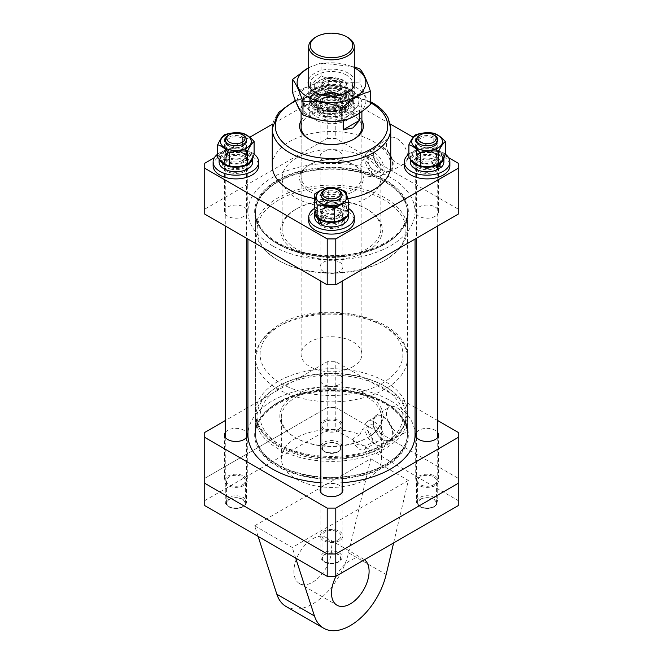 <?xml version="1.0" encoding="UTF-8"?>
<svg xmlns="http://www.w3.org/2000/svg" width="663" height="663" viewBox="0 0 663 663"><rect width="100%" height="100%" fill="white"/><g stroke="black" fill="none" stroke-linecap="round" stroke-linejoin="round"><path stroke-width="0.5" stroke-dasharray="3.31 2.49" d="M278.866 385.907L278.866 385.907A74.438 42.979 0 0 0 278.866 446.688A74.438 42.979 0 0 0 384.134 446.688A74.438 42.979 0 0 0 384.134 385.907A74.438 42.979 0 0 0 278.866 385.907L277.789 386.529A75.955 43.849 180 0 1 385.211 386.529A75.955 43.849 180 0 1 407.455 417.541A75.955 43.849 180 0 1 385.211 448.544A75.955 43.849 180 0 1 302.436 458.05A75.955 43.849 180 0 1 255.545 417.541A75.955 43.849 180 0 1 277.789 386.529L278.866 385.907M294.977 395.214A51.648 29.818 180 0 1 368.023 395.214A51.648 29.818 180 0 1 368.023 437.381L368.023 437.381A51.648 29.818 180 0 1 294.977 437.381A51.648 29.818 180 0 1 294.977 395.214M366.946 438.003L368.023 437.381L366.946 438.003A50.131 28.94 0 0 0 381.631 417.541A50.131 28.94 0 0 0 350.686 390.797A50.131 28.94 0 0 0 296.054 397.071A50.131 28.94 0 0 0 281.369 417.541A50.131 28.94 0 0 0 296.054 438.003A50.131 28.94 0 0 0 366.946 438.003M323.445 420.947A11.395 6.58 180 0 1 335.859 419.522A11.395 6.58 180 0 1 342.895 425.605A11.395 6.58 180 0 1 339.555 430.254A11.395 6.58 180 0 1 327.141 431.679A11.395 6.58 180 0 1 320.105 425.605A11.395 6.58 180 0 1 323.445 420.947M323.445 375.059A11.395 6.58 180 0 1 335.859 373.634A11.395 6.58 180 0 1 342.895 379.708A11.395 6.58 180 0 1 339.555 384.358A11.395 6.58 180 0 1 327.141 385.783A11.395 6.58 180 0 1 320.105 379.708A11.395 6.58 180 0 1 323.445 375.059M419.049 476.142A11.395 6.58 180 0 1 431.464 474.716A11.395 6.58 180 0 1 438.492 480.799A11.395 6.58 180 0 1 435.16 485.449A11.395 6.58 180 0 1 422.745 486.874A11.395 6.58 180 0 1 415.709 480.799A11.395 6.58 180 0 1 419.049 476.142M416.472 432.541A11.395 6.58 180 0 1 419.049 430.254A11.395 6.58 180 0 1 437.737 432.541M323.445 531.336A11.395 6.58 180 0 1 335.859 529.911A11.395 6.58 180 0 1 342.895 535.994A11.395 6.58 180 0 1 339.555 540.643A11.395 6.58 180 0 1 327.141 542.069A11.395 6.58 180 0 1 320.105 535.994A11.395 6.58 180 0 1 323.445 531.336M320.867 487.736A11.395 6.58 180 0 1 323.445 485.449A11.395 6.58 180 0 1 342.133 487.736M227.84 476.142A11.395 6.58 180 0 1 240.255 474.716A11.395 6.58 180 0 1 247.291 480.799A11.395 6.58 180 0 1 243.951 485.449A11.395 6.58 180 0 1 231.536 486.874A11.395 6.58 180 0 1 224.508 480.799A11.395 6.58 180 0 1 227.84 476.142M225.263 432.541A11.395 6.58 180 0 1 227.84 430.254A11.395 6.58 180 0 1 246.528 432.541M365.852 446.05A9.116 5.263 60 0 1 363.987 449.622A9.116 5.263 60 0 1 359.429 449.166A9.116 5.263 60 0 1 353.006 438.641L356.014 444.318L365.852 446.05L372.78 442.047C372.83 437.05 370.882 433.014 366.946 429.939L362.097 429.657L369.913 425.149A9.116 5.263 -120 0 0 368.512 432.45A9.116 5.263 -120 0 0 374.471 440.481A9.116 5.263 -120 0 0 379.021 440.936A9.116 5.263 -120 0 0 380.421 433.635A9.116 5.263 -120 0 0 374.471 425.596A9.116 5.263 -120 0 0 369.913 425.149M397.021 407.778A14.992 8.652 60 0 1 406.858 421.129A14.992 8.652 60 0 1 404.364 433.088A14.992 8.652 60 0 1 397.021 432.259A14.992 8.652 60 0 1 387.275 419.19A14.992 8.652 60 0 1 389.372 407.132A14.992 8.652 60 0 1 397.021 407.778M383.057 416.323A14.404 8.312 60 0 1 392.513 429.152A14.404 8.312 60 0 1 390.109 440.638A14.404 8.312 60 0 1 383.057 439.842A14.404 8.312 60 0 1 373.692 427.287A14.404 8.312 60 0 1 375.706 415.701A14.404 8.312 60 0 1 383.057 416.323M383.057 417.01A13.567 7.832 60 0 1 391.924 428.961A13.567 7.832 60 0 1 389.844 439.826A13.567 7.832 60 0 1 383.057 439.155A13.567 7.832 60 0 1 374.197 427.204A13.567 7.832 60 0 1 376.277 416.339A13.567 7.832 60 0 1 383.057 417.01M374.471 421.966A13.567 7.832 60 0 1 383.33 433.917A13.567 7.832 60 0 1 381.25 444.79A13.567 7.832 60 0 1 374.471 444.119A13.567 7.832 60 0 1 365.603 432.168A13.567 7.832 60 0 1 367.683 421.295A13.567 7.832 60 0 1 374.471 421.966M372.78 442.047A50.131 28.94 0 0 1 381.631 458.473A50.131 28.94 0 0 1 366.946 478.935A50.131 28.94 0 0 1 312.314 485.208A50.131 28.94 0 0 1 281.369 458.473A50.131 28.94 0 0 1 296.054 438.003A50.131 28.94 0 0 1 359.943 434.638L362.097 429.657M277.789 403.891A75.955 43.849 0 0 0 255.545 434.903A75.955 43.849 0 0 0 302.436 475.421A75.955 43.849 0 0 0 385.211 465.915A75.955 43.849 0 0 0 407.455 434.903A75.955 43.849 0 0 0 360.564 394.386A75.955 43.849 0 0 0 277.789 403.891M437.737 420.574L416.472 408.3M415.055 407.48L335.793 361.725L327.207 361.725L247.945 407.48M246.528 408.3L225.263 420.574M327.207 361.725L327.207 407.612L204.743 478.313L204.743 432.425M458.257 432.425L458.257 478.313L335.793 407.612L335.793 361.725M204.743 500.64L327.207 429.939L327.207 407.612L335.793 407.612L327.207 407.612L204.743 478.313L204.743 505.604M335.793 429.939L458.257 500.64L458.257 478.313L458.257 483.277L458.257 478.313L335.793 407.612L335.793 429.939L327.207 429.939M359.943 434.638L353.006 438.641M384.813 402.963A76.833 44.363 0 0 0 261.363 416.795A76.833 44.363 0 0 0 278.187 466.843A76.833 44.363 0 0 0 375.656 471.202A76.833 44.363 0 0 0 401.637 416.795A76.833 44.363 0 0 0 384.813 402.963M278.187 243.578A76.833 44.363 180 0 1 261.363 229.746A76.833 44.363 180 0 1 287.344 175.339A76.833 44.363 180 0 1 384.813 179.698A76.833 44.363 180 0 1 401.637 229.746A76.833 44.363 180 0 1 278.187 243.578M273.521 246.371A83.555 48.242 0 0 0 364.186 256.034A83.555 48.242 0 0 0 415.055 211.638A83.555 48.242 0 0 0 389.479 176.905A83.555 48.242 0 0 0 298.814 167.242A83.555 48.242 0 0 0 247.945 211.638A83.555 48.242 0 0 0 273.521 246.371M320.867 482.747A83.555 48.242 0 0 0 342.133 482.747M415.055 434.903A83.555 48.242 0 0 0 389.479 400.17A83.555 48.242 0 0 0 298.814 390.507A83.555 48.242 0 0 0 247.945 434.903M278.866 260.634L278.866 260.634A74.438 42.979 180 0 1 278.866 199.853A74.438 42.979 180 0 1 384.134 199.853A74.438 42.979 180 0 1 384.134 260.634A74.438 42.979 180 0 1 278.866 260.634L277.789 260.012A75.955 43.849 0 0 0 385.211 260.012A75.955 43.849 0 0 0 407.455 229A75.955 43.849 0 0 0 385.211 197.997A75.955 43.849 0 0 0 302.436 188.491A75.955 43.849 0 0 0 255.545 229A75.955 43.849 0 0 0 277.789 260.012L278.866 260.634M295.516 251.02A50.894 29.379 0 0 0 367.484 251.02A50.894 29.379 0 0 0 367.484 209.467L367.484 209.467A50.894 29.379 0 0 0 295.516 209.467A50.894 29.379 0 0 0 295.516 251.02M366.407 208.845L367.484 209.467L366.415 208.845A49.369 28.501 180 0 1 380.869 229A49.369 28.501 180 0 1 350.396 255.338A49.369 28.501 180 0 1 296.593 249.155A49.369 28.501 180 0 1 282.131 229A49.369 28.501 180 0 1 296.585 208.845A49.369 28.501 180 0 1 366.407 208.845A49.369 28.501 180 0 1 366.415 208.845M308.941 191.168A31.899 18.415 0 0 0 354.059 191.168A31.899 18.415 0 0 0 354.059 165.12L354.059 165.12A31.899 18.415 0 0 0 308.941 165.12A31.899 18.415 0 0 0 308.941 191.168M352.981 164.507L354.059 165.12L352.981 164.507A30.382 17.545 180 0 1 361.882 176.905A30.382 17.545 180 0 1 343.127 193.115A30.382 17.545 180 0 1 310.019 189.311A30.382 17.545 180 0 1 301.118 176.905A30.382 17.545 180 0 1 310.019 164.507A30.382 17.545 180 0 1 352.981 164.507M301.118 120.434A31.899 18.415 180 0 1 354.059 113.025A31.899 18.415 180 0 1 361.882 120.434M309.488 139.387A30.382 17.545 0 0 0 310.019 139.694L308.941 139.073L310.019 139.694A30.382 17.545 0 0 0 352.981 139.694A30.382 17.545 0 0 0 353.512 139.387M361.882 176.905L361.882 127.296A30.382 17.545 0 0 0 352.981 114.89A30.382 17.545 0 0 0 319.873 111.086A30.382 17.545 0 0 0 301.118 127.296L301.118 176.905M323.445 225.594A11.395 6.58 0 0 0 335.859 227.019A11.395 6.58 0 0 0 342.895 220.936A11.395 6.58 0 0 0 339.555 216.287A11.395 6.58 0 0 0 327.141 214.862A11.395 6.58 0 0 0 320.105 220.936A11.395 6.58 0 0 0 323.445 225.594M339.555 262.183A11.395 6.58 180 0 1 342.895 266.833A11.395 6.58 180 0 1 335.859 272.907A11.395 6.58 180 0 1 323.445 271.482A11.395 6.58 180 0 1 320.105 266.833A11.395 6.58 180 0 1 327.141 260.758A11.395 6.58 180 0 1 339.555 262.183M419.049 170.399A11.395 6.58 0 0 0 431.464 171.825A11.395 6.58 0 0 0 438.492 165.742A11.395 6.58 0 0 0 435.16 161.092A11.395 6.58 0 0 0 422.745 159.667A11.395 6.58 0 0 0 415.709 165.742A11.395 6.58 0 0 0 419.049 170.399M435.16 206.989A11.395 6.58 180 0 1 438.492 211.638A11.395 6.58 180 0 1 431.464 217.713A11.395 6.58 180 0 1 419.049 216.287A11.395 6.58 180 0 1 415.709 211.638A11.395 6.58 180 0 1 422.745 205.563A11.395 6.58 180 0 1 435.16 206.989M323.445 115.196A11.395 6.58 0 0 0 335.859 116.622A11.395 6.58 0 0 0 342.895 110.547A11.395 6.58 0 0 0 339.555 105.898A11.395 6.58 0 0 0 327.141 104.472A11.395 6.58 0 0 0 320.105 110.547A11.395 6.58 0 0 0 323.445 115.196M339.555 151.794A11.395 6.58 180 0 1 342.895 156.443A11.395 6.58 180 0 1 335.859 162.518A11.395 6.58 180 0 1 323.445 161.092A11.395 6.58 180 0 1 320.105 156.443A11.395 6.58 180 0 1 327.141 150.368A11.395 6.58 180 0 1 339.555 151.794M227.84 170.399A11.395 6.58 0 0 0 240.255 171.825A11.395 6.58 0 0 0 247.291 165.742A11.395 6.58 0 0 0 243.951 161.092A11.395 6.58 0 0 0 231.536 159.667A11.395 6.58 0 0 0 224.508 165.742A11.395 6.58 0 0 0 227.84 170.399M243.951 206.989A11.395 6.58 180 0 1 247.291 211.638A11.395 6.58 180 0 1 240.255 217.713A11.395 6.58 180 0 1 227.84 216.287A11.395 6.58 180 0 1 224.508 211.638A11.395 6.58 180 0 1 231.536 205.563A11.395 6.58 180 0 1 243.951 206.989M374.471 171.327A9.116 5.263 -120 0 0 379.021 171.775A9.116 5.263 -120 0 0 380.421 164.474A9.116 5.263 -120 0 0 374.471 156.443A9.116 5.263 -120 0 0 369.913 155.987A9.116 5.263 -120 0 0 368.512 163.297A9.116 5.263 -120 0 0 374.471 171.327M366.407 161.092L371.852 169.413L370.667 176.598L366.407 175.977L359.943 168.245L361.559 160.811L366.407 161.092M397.021 138.617A14.992 8.652 60 0 1 406.858 151.976A14.992 8.652 60 0 1 404.364 163.935A14.992 8.652 60 0 1 397.021 163.098A14.992 8.652 60 0 1 387.275 150.037A14.992 8.652 60 0 1 389.372 137.97A14.992 8.652 60 0 1 397.021 138.617M383.057 147.161A14.404 8.312 60 0 1 392.513 159.99A14.404 8.312 60 0 1 390.109 171.477A14.404 8.312 60 0 1 383.057 170.681A14.404 8.312 60 0 1 373.692 158.126A14.404 8.312 60 0 1 375.706 146.54A14.404 8.312 60 0 1 383.057 147.161M383.057 147.849A13.567 7.832 60 0 1 391.924 159.8A13.567 7.832 60 0 1 389.844 170.664A13.567 7.832 60 0 1 383.057 169.993A13.567 7.832 60 0 1 374.197 158.043A13.567 7.832 60 0 1 376.277 147.178A13.567 7.832 60 0 1 383.057 147.849M374.471 152.813A13.567 7.832 60 0 1 383.33 164.764A13.567 7.832 60 0 1 381.25 175.629A13.567 7.832 60 0 1 374.471 174.957A13.567 7.832 60 0 1 365.603 163.007A13.567 7.832 60 0 1 367.683 152.142A13.567 7.832 60 0 1 374.471 152.813M366.407 157.993A49.369 28.501 180 0 1 380.869 178.148A49.369 28.501 180 0 1 350.396 204.486A49.369 28.501 180 0 1 296.593 198.303A49.369 28.501 180 0 1 282.131 178.148A49.369 28.501 180 0 1 312.604 151.81A49.369 28.501 180 0 1 366.407 157.993M277.789 242.65A75.955 43.849 180 0 1 255.545 211.638A75.955 43.849 180 0 1 302.436 171.12A75.955 43.849 180 0 1 385.211 180.626A75.955 43.849 180 0 1 407.455 211.638A75.955 43.849 180 0 1 360.564 252.155A75.955 43.849 180 0 1 277.789 242.65M390.747 165.742A59.247 34.203 0 0 0 373.393 141.559A59.247 34.203 0 0 0 308.825 134.141A59.247 34.203 0 0 0 272.253 165.742M390.275 124.014L335.793 92.563L327.207 92.563L327.207 138.459L204.743 209.16L204.743 163.264M327.207 138.459L335.793 138.459L335.793 92.563M458.257 163.264L458.257 209.16L335.793 138.459M458.257 209.16L458.257 214.116M204.743 214.116L204.743 209.16M448.627 157.703L413.215 137.266M327.207 92.563L272.725 124.014M249.752 137.282L214.373 157.703M314.337 198.486A59.247 34.203 0 0 0 347.942 198.602M336.133 576.114A26.586 15.348 -60 0 1 350.296 560.492A26.586 15.348 -60 0 1 363.589 559.174A26.586 15.348 -60 0 1 364.468 559.746M312.704 538.787A26.586 15.348 -60 0 1 325.997 537.469A26.586 15.348 -60 0 1 330.066 558.768A26.586 15.348 -60 0 1 312.704 582.197A26.586 15.348 -60 0 1 299.411 583.515A26.586 15.348 -60 0 1 295.333 562.207A26.586 15.348 -60 0 1 312.704 538.787M242.608 484.67A9.497 5.478 0 0 0 245.393 480.799A9.497 5.478 0 0 0 239.534 475.736A9.497 5.478 0 0 0 229.183 476.921A9.497 5.478 0 0 0 226.406 480.799A9.497 5.478 0 0 0 232.265 485.863A9.497 5.478 0 0 0 242.608 484.67M229.183 499.247A9.497 5.478 180 0 1 239.534 498.062A9.497 5.478 180 0 1 245.393 503.126A9.497 5.478 180 0 1 242.608 506.996A9.497 5.478 180 0 1 232.265 508.19A9.497 5.478 180 0 1 226.406 503.126A9.497 5.478 180 0 1 229.183 499.247M338.213 539.864A9.497 5.478 0 0 0 340.997 535.994A9.497 5.478 0 0 0 335.13 530.93A9.497 5.478 0 0 0 324.787 532.116A9.497 5.478 0 0 0 322.003 535.994A9.497 5.478 0 0 0 327.87 541.058A9.497 5.478 0 0 0 338.213 539.864M324.787 554.442A9.497 5.478 180 0 1 335.13 553.257A9.497 5.478 180 0 1 340.997 558.321A9.497 5.478 180 0 1 338.213 562.191A9.497 5.478 180 0 1 327.87 563.384A9.497 5.478 180 0 1 322.003 558.321A9.497 5.478 180 0 1 324.787 554.442M433.817 484.67A9.497 5.478 0 0 0 436.594 480.799A9.497 5.478 0 0 0 430.735 475.736A9.497 5.478 0 0 0 420.392 476.921A9.497 5.478 0 0 0 417.607 480.799A9.497 5.478 0 0 0 423.466 485.863A9.497 5.478 0 0 0 433.817 484.67M420.392 499.247A9.497 5.478 180 0 1 430.735 498.062A9.497 5.478 180 0 1 436.594 503.126A9.497 5.478 180 0 1 433.817 506.996A9.497 5.478 180 0 1 423.466 508.19A9.497 5.478 180 0 1 417.607 503.126A9.497 5.478 180 0 1 420.392 499.247M338.213 429.475A9.497 5.478 0 0 0 340.997 425.605A9.497 5.478 0 0 0 335.13 420.533A9.497 5.478 0 0 0 324.787 421.726A9.497 5.478 0 0 0 322.003 425.605A9.497 5.478 0 0 0 327.87 430.668A9.497 5.478 0 0 0 338.213 429.475M324.787 444.053A9.497 5.478 180 0 1 335.13 442.859A9.497 5.478 180 0 1 340.997 447.931A9.497 5.478 180 0 1 338.213 451.801A9.497 5.478 180 0 1 327.87 452.995A9.497 5.478 180 0 1 322.003 447.931A9.497 5.478 180 0 1 324.787 444.053M458.257 500.64L458.257 505.604M258.098 536.4L254.65 525.784L370.75 458.755L408.35 480.46L393.615 542.922M254.65 525.784L292.25 547.489L408.35 480.46M370.75 458.755L348.556 552.843A53.173 30.697 -60 0 1 286.118 606.537M295.69 558.113L292.25 547.489M347.611 106.826A22.791 13.152 180 0 1 322.782 109.677A22.791 13.152 180 0 1 308.709 97.527A22.791 13.152 180 0 1 315.389 88.22A22.791 13.152 180 0 1 340.218 85.37A22.791 13.152 180 0 1 354.291 97.527A22.791 13.152 180 0 1 347.611 106.826M346.542 106.204A21.266 12.282 180 0 1 323.362 108.865A21.266 12.282 180 0 1 310.234 97.527A21.266 12.282 180 0 1 316.458 88.842A21.266 12.282 180 0 1 339.638 86.182A21.266 12.282 180 0 1 352.766 97.527A21.266 12.282 180 0 1 346.542 106.204M346.542 109.925A21.266 12.282 180 0 1 323.362 112.586A21.266 12.282 180 0 1 310.234 101.248A21.266 12.282 180 0 1 316.458 92.563A21.266 12.282 180 0 1 339.638 89.903A21.266 12.282 180 0 1 352.766 101.248A21.266 12.282 180 0 1 346.542 109.925M322.069 120.401A30.382 17.545 180 0 1 301.118 103.726A30.382 17.545 180 0 1 303.463 96.964L312.165 90.085A27.34 15.788 0 0 0 312.165 112.412A27.34 15.788 0 0 0 350.835 112.412A27.34 15.788 0 0 0 350.835 90.085A27.34 15.788 0 0 0 312.165 90.085L319.79 87.541A30.382 17.545 180 0 1 352.981 91.32A30.382 17.545 180 0 1 361.882 103.726A30.382 17.545 180 0 1 359.537 110.489L359.537 113.166M359.537 110.489L351.373 113.34L343.21 119.912A30.382 17.545 180 0 1 331.044 121.263M303.463 96.964L303.463 106.892L319.79 97.461L319.79 87.541M352.981 366.68A30.382 17.545 180 0 1 319.873 370.484A30.382 17.545 180 0 1 301.118 354.282A30.382 17.545 180 0 1 310.019 341.876A30.382 17.545 180 0 1 343.127 338.072A30.382 17.545 180 0 1 361.882 354.282A30.382 17.545 180 0 1 352.981 366.68M343.21 120.608L343.21 119.912M319.79 97.461L303.463 106.892M315.389 37.368A22.791 13.152 180 0 1 347.611 37.368M435.558 505.082A9.116 5.263 180 0 1 433.544 506.847A9.116 5.263 180 0 1 420.657 506.847A9.116 5.263 180 0 1 418.643 501.162A9.116 5.263 180 0 1 430.502 498.236A9.116 5.263 180 0 1 435.558 505.082M417.234 499.595A10.633 6.141 0 0 0 416.472 501.883A10.633 6.141 0 0 0 419.58 506.225A10.633 6.141 0 0 0 434.621 506.225A10.633 6.141 0 0 0 436.967 504.17A10.633 6.141 0 0 0 437.737 501.883A10.633 6.141 0 0 0 429.118 495.858A10.633 6.141 0 0 0 417.234 499.595M419.58 135.351A10.633 6.141 180 0 1 434.621 135.351M416.613 142.611A10.616 6.133 180 0 1 425.497 135.625A10.616 6.133 180 0 1 437.597 140.755A10.616 6.133 180 0 1 428.704 147.741A10.616 6.133 180 0 1 416.613 142.611M436.395 141.434A9.398 5.428 0 0 0 426.392 136.843A9.398 5.428 0 0 0 417.698 142.255A9.398 5.428 0 0 0 417.806 143.075A9.398 5.428 0 0 0 427.817 147.667A9.398 5.428 0 0 0 436.503 142.255A9.398 5.428 0 0 0 436.395 141.434M437.091 156.675A10.102 5.834 0 0 0 436.32 155.175A10.102 5.834 0 0 0 427.105 151.728A10.102 5.834 0 0 0 417.881 155.175A10.102 5.834 0 0 0 417.118 158.44A10.102 5.834 0 0 0 428.63 163.322A10.102 5.834 0 0 0 437.091 156.675M417.806 157.388A9.398 5.428 180 0 1 417.698 156.567A9.398 5.428 180 0 1 418.519 154.346A9.398 5.428 180 0 1 427.105 151.139A9.398 5.428 180 0 1 435.682 154.346A9.398 5.428 180 0 1 436.395 155.747A9.398 5.428 180 0 1 436.503 156.567A9.398 5.428 180 0 1 427.817 161.979A9.398 5.428 180 0 1 417.806 157.388M442.304 156.211A15.382 8.884 180 0 1 429.425 166.338A15.382 8.884 180 0 1 411.897 158.905A15.382 8.884 180 0 1 424.776 148.777A15.382 8.884 180 0 1 442.304 156.211M408.897 157.736C411.118 155.971 413.347 152.664 415.585 147.824C421.635 148.819 427.701 148.28 433.793 146.216L433.793 133.205M415.585 147.824L415.585 134.813M433.793 146.216C437.621 150.509 441.459 153.269 445.312 154.52M438.583 164.441L434.953 162.261A11.321 6.531 0 0 0 438.417 157.554A11.321 6.531 0 0 0 435.251 153.029A11.321 6.531 0 0 0 422.87 151.496A11.321 6.531 0 0 0 415.784 157.554A11.321 6.531 0 0 0 418.95 162.087A11.321 6.531 0 0 0 432.367 163.338L434.953 166.728A11.321 6.531 0 0 1 418.95 166.554A11.321 6.531 0 0 1 415.784 162.021L415.784 157.554M434.953 162.261L436.917 165.278A11.321 6.531 0 0 0 438.417 162.021A11.321 6.531 0 0 0 435.251 157.487A11.321 6.531 0 0 0 422.87 155.962A11.321 6.531 0 0 0 415.784 162.021M443.887 162.021A16.782 9.688 0 0 0 439.196 155.299A16.782 9.688 0 0 0 420.823 153.037A16.782 9.688 0 0 0 410.314 162.021M443.887 157.388A16.782 9.688 0 0 0 439.196 150.833A16.782 9.688 0 0 0 420.823 148.57A16.782 9.688 0 0 0 410.314 157.554A16.782 9.688 0 0 0 410.704 159.634M438.749 169.007L434.953 166.728M435.641 165.302L432.367 163.338M308.709 79.51A23.42 13.525 180 0 1 325.119 69.632A23.42 13.525 180 0 1 348.058 73.079A23.42 13.525 180 0 1 354.291 79.51M346.451 75.085A21.141 12.207 0 0 0 323.411 72.433A21.141 12.207 0 0 0 310.359 83.712A21.141 12.207 0 0 0 316.549 92.348A21.141 12.207 0 0 0 339.589 94.991A21.141 12.207 0 0 0 352.641 83.712A21.141 12.207 0 0 0 346.451 75.085M347.379 92.074A22.459 12.97 0 0 0 310.997 95.953A22.459 12.97 0 0 0 315.621 110.414A22.459 12.97 0 0 0 344.238 111.923A22.459 12.97 0 0 0 352.003 95.953A22.459 12.97 0 0 0 347.379 92.074M316.549 108.019A21.141 12.207 180 0 1 310.359 99.384A21.141 12.207 180 0 1 312.198 94.403A21.141 12.207 180 0 1 346.451 90.756A21.141 12.207 180 0 1 350.802 94.403A21.141 12.207 180 0 1 352.641 99.384A21.141 12.207 180 0 1 339.589 110.663A21.141 12.207 180 0 1 316.549 108.019M355.807 87.218A34.368 19.84 180 0 1 355.807 115.279A34.368 19.84 180 0 1 307.193 115.279A34.368 19.84 180 0 1 307.193 87.218A34.368 19.84 180 0 1 355.807 87.218M292.532 92.397C302.013 90.276 311.519 84.781 321.058 75.93C334.019 81.284 347.006 83.289 360.026 81.955C363.498 92.787 366.979 100.287 370.468 104.456M321.058 75.93L321.058 62.96L308.709 67.585M354.291 66.864L321.058 62.96M360.026 81.955L360.026 68.985M308.709 67.783A34.368 19.84 180 0 1 354.291 67.783M432.616 158.764A13.293 7.674 180 0 1 440.398 165.742A13.293 7.674 180 0 1 421.593 172.728A13.293 7.674 180 0 1 413.811 165.742A13.293 7.674 180 0 1 432.616 158.764M437.257 166.977A13.293 7.674 180 0 1 421.593 169.007A13.293 7.674 180 0 1 413.811 162.021A13.293 7.674 180 0 1 432.616 155.043A13.293 7.674 180 0 1 440.398 162.021A13.293 7.674 180 0 1 438.334 166.131M408.897 154.114A22.791 13.152 180 0 1 436.552 150.053A22.791 13.152 180 0 1 445.312 154.114M404.314 165.742A22.791 13.152 180 0 1 436.552 153.775A22.791 13.152 180 0 1 449.887 165.742M328.102 563.202A9.116 5.263 180 0 1 325.052 562.042A9.116 5.263 180 0 1 323.892 555.42A9.116 5.263 180 0 1 334.898 553.431A9.116 5.263 180 0 1 337.948 562.042A9.116 5.263 180 0 1 328.102 563.202M335.461 551.384A10.633 6.141 0 0 0 320.867 557.077A10.633 6.141 0 0 0 323.983 561.42A10.633 6.141 0 0 0 327.539 562.771A10.633 6.141 0 0 0 339.017 561.42A10.633 6.141 0 0 0 342.133 557.077A10.633 6.141 0 0 0 335.461 551.384M323.983 190.554A10.633 6.141 180 0 1 335.461 189.195A10.633 6.141 180 0 1 339.017 190.554M227.442 501.162A9.116 5.263 180 0 1 239.293 498.236A9.116 5.263 180 0 1 244.357 505.082A9.116 5.263 180 0 1 242.343 506.847A9.116 5.263 180 0 1 229.456 506.847A9.116 5.263 180 0 1 227.442 501.162M245.766 504.17A10.633 6.141 0 0 0 246.528 501.883A10.633 6.141 0 0 0 237.918 495.858A10.633 6.141 0 0 0 226.033 499.595A10.633 6.141 0 0 0 225.263 501.883A10.633 6.141 0 0 0 228.379 506.225A10.633 6.141 0 0 0 243.42 506.225A10.633 6.141 0 0 0 245.766 504.17M228.379 135.351A10.633 6.141 180 0 1 243.42 135.351M334.898 443.041A9.116 5.263 180 0 1 337.948 451.652A9.116 5.263 180 0 1 328.102 452.812A9.116 5.263 180 0 1 325.052 451.652A9.116 5.263 180 0 1 323.892 445.03A9.116 5.263 180 0 1 334.898 443.041M327.539 452.381A10.633 6.141 0 0 0 339.017 451.031A10.633 6.141 0 0 0 342.133 446.688A10.633 6.141 0 0 0 335.461 440.986A10.633 6.141 0 0 0 320.867 446.688A10.633 6.141 0 0 0 323.983 451.031A10.633 6.141 0 0 0 327.539 452.381M328.102 88.146A9.116 5.263 0 0 0 339.108 86.157A9.116 5.263 0 0 0 337.948 79.543A9.116 5.263 0 0 0 334.898 78.375A9.116 5.263 0 0 0 325.052 79.543A9.116 5.263 0 0 0 328.102 88.146M335.461 78.806A10.633 6.141 180 0 1 339.017 80.157A10.633 6.141 180 0 1 342.133 84.499A10.633 6.141 180 0 1 327.539 90.201A10.633 6.141 180 0 1 320.867 84.499A10.633 6.141 180 0 1 323.983 80.157A10.633 6.141 180 0 1 335.461 78.806M343.6 224.119A13.293 7.674 180 0 1 328.682 228.437A13.293 7.674 180 0 1 318.207 220.936A13.293 7.674 180 0 1 319.4 217.754A13.293 7.674 180 0 1 334.318 213.436A13.293 7.674 180 0 1 344.793 220.936A13.293 7.674 180 0 1 343.6 224.119M343.6 220.398A13.293 7.674 180 0 1 328.682 224.716A13.293 7.674 180 0 1 318.207 217.215A13.293 7.674 180 0 1 319.4 214.033A13.293 7.674 180 0 1 334.318 209.715A13.293 7.674 180 0 1 344.793 217.215A13.293 7.674 180 0 1 343.6 220.398M314.527 208.439A22.791 13.152 180 0 1 348.663 208.563M308.709 220.936A22.791 13.152 180 0 1 310.765 215.483A22.791 13.152 180 0 1 336.332 208.083A22.791 13.152 180 0 1 354.291 220.936M230.384 172.728A13.293 7.674 180 0 1 222.602 165.742A13.293 7.674 180 0 1 241.407 158.764A13.293 7.674 180 0 1 249.189 165.742A13.293 7.674 180 0 1 230.384 172.728M230.384 169.007A13.293 7.674 180 0 1 222.602 162.021A13.293 7.674 180 0 1 241.407 155.043A13.293 7.674 180 0 1 249.189 162.021A13.293 7.674 180 0 1 230.384 169.007M217.688 154.114A22.791 13.152 180 0 1 245.343 150.053A22.791 13.152 180 0 1 254.103 154.114M213.113 165.742A22.791 13.152 180 0 1 245.343 153.775A22.791 13.152 180 0 1 258.686 165.742M319.4 107.365A13.293 7.674 180 0 1 334.318 103.047A13.293 7.674 180 0 1 344.793 110.547A13.293 7.674 180 0 1 343.6 113.729A13.293 7.674 180 0 1 328.682 118.047A13.293 7.674 180 0 1 318.207 110.547A13.293 7.674 180 0 1 319.4 107.365M319.4 103.643A13.293 7.674 180 0 1 334.318 99.326A13.293 7.674 180 0 1 344.793 106.826A13.293 7.674 180 0 1 343.6 110.008A13.293 7.674 180 0 1 328.682 114.326A13.293 7.674 180 0 1 318.207 106.826A13.293 7.674 180 0 1 319.4 103.643M352.235 112.279A22.791 13.152 180 0 1 326.668 119.68A22.791 13.152 180 0 1 308.709 106.826A22.791 13.152 180 0 1 310.765 101.373A22.791 13.152 180 0 1 336.332 93.972A22.791 13.152 180 0 1 354.291 106.826A22.791 13.152 180 0 1 352.235 112.279M352.235 116A22.791 13.152 180 0 1 326.668 123.401A22.791 13.152 180 0 1 308.709 110.547A22.791 13.152 180 0 1 310.765 105.094A22.791 13.152 180 0 1 336.332 97.693A22.791 13.152 180 0 1 354.291 110.547A22.791 13.152 180 0 1 352.235 116M319.897 219.204L323.345 217.282A11.321 6.531 0 0 0 339.348 217.456A11.321 6.531 0 0 0 342.821 212.757A11.321 6.531 0 0 0 335.926 206.74A11.321 6.531 0 0 0 323.652 208.049A11.321 6.531 0 0 0 320.179 212.757A11.321 6.531 0 0 0 321.48 215.79L323.345 221.749A11.321 6.531 0 0 1 320.179 217.215L320.179 212.757M321.812 225.138L325.864 222.884A11.321 6.531 0 0 0 339.348 221.923A11.321 6.531 0 0 0 342.821 217.215A11.321 6.531 0 0 0 335.926 211.207A11.321 6.531 0 0 0 323.652 212.508A11.321 6.531 0 0 0 320.179 217.215M348.282 217.215A16.782 9.688 0 0 0 338.072 208.298A16.782 9.688 0 0 0 319.856 210.237A16.782 9.688 0 0 0 314.718 217.215M347.097 216.337A16.782 9.688 0 0 0 348.282 212.757A16.782 9.688 0 0 0 338.072 203.831A16.782 9.688 0 0 0 319.856 205.77A16.782 9.688 0 0 0 315.024 210.892M317.461 218.127L321.48 215.79M316.964 217.597A16.782 9.688 0 0 0 317.436 218.044M320.892 223.116L323.345 221.749M323.345 217.282L325.864 222.884M219.113 159.244L219.113 157.554A16.782 9.688 0 0 1 224.251 150.576L228.047 152.855A11.321 6.531 0 0 0 224.583 157.554A11.321 6.531 0 0 0 227.749 162.087A11.321 6.531 0 0 0 240.13 163.62A11.321 6.531 0 0 0 247.216 157.554A11.321 6.531 0 0 0 244.05 153.029A11.321 6.531 0 0 0 230.633 151.777L228.047 157.313A11.321 6.531 0 0 1 244.05 157.487A11.321 6.531 0 0 1 247.216 162.021L247.216 157.554M224.251 150.576L222.188 156.435L226.083 158.772A11.321 6.531 0 0 0 224.583 162.021A11.321 6.531 0 0 0 227.749 166.554A11.321 6.531 0 0 0 240.13 168.079A11.321 6.531 0 0 0 247.216 162.021M222.188 156.435A16.782 9.688 0 0 0 219.113 162.021M219.113 157.554A16.782 9.688 0 0 0 219.503 159.634M252.686 162.021A16.782 9.688 0 0 0 247.987 155.299A16.782 9.688 0 0 0 224.251 155.043L226.738 149.44L230.633 151.777M252.678 157.388A16.782 9.688 0 0 0 247.987 150.833A16.782 9.688 0 0 0 226.738 149.44M224.251 155.043L228.047 157.313M228.047 152.855L226.083 158.772M343.591 95.638L341.188 98.911A16.782 9.688 0 0 0 319.856 99.848A16.782 9.688 0 0 0 314.718 106.826L314.718 102.359A16.782 9.688 0 0 1 319.856 95.381A16.782 9.688 0 0 1 343.591 95.638L339.655 97.826A11.321 6.531 0 0 0 323.652 97.66A11.321 6.531 0 0 0 320.179 102.359A11.321 6.531 0 0 0 327.074 108.376A11.321 6.531 0 0 0 339.348 107.066A11.321 6.531 0 0 0 342.821 102.359A11.321 6.531 0 0 0 341.52 99.326L339.655 102.293A11.321 6.531 0 0 1 342.821 106.826L342.821 102.359M341.188 98.911L337.135 101.166A11.321 6.531 0 0 0 323.652 102.119A11.321 6.531 0 0 0 320.179 106.826A11.321 6.531 0 0 0 327.074 112.843A11.321 6.531 0 0 0 339.348 111.533A11.321 6.531 0 0 0 342.821 106.826M314.718 106.826A16.782 9.688 0 0 0 324.928 115.743A16.782 9.688 0 0 0 343.144 113.804A16.782 9.688 0 0 0 348.282 106.826A16.782 9.688 0 0 0 343.591 100.105L345.564 97.071L341.52 99.326M314.718 102.359A16.782 9.688 0 0 0 324.928 111.285A16.782 9.688 0 0 0 343.144 109.345A16.782 9.688 0 0 0 348.282 102.359A16.782 9.688 0 0 0 345.564 97.071M343.591 100.105L339.655 102.293M339.655 97.826L337.135 101.166M329.892 190.82A10.616 6.133 180 0 1 341.992 195.95A10.616 6.133 180 0 1 333.108 202.936A10.616 6.133 180 0 1 321.008 197.806A10.616 6.133 180 0 1 329.892 190.82M332.925 202.812A9.398 5.428 0 0 0 340.898 197.45A9.398 5.428 0 0 0 330.075 192.088A9.398 5.428 0 0 0 322.102 197.45A9.398 5.428 0 0 0 332.925 202.812M333.025 218.517A10.102 5.834 0 0 0 340.724 210.37A10.102 5.834 0 0 0 329.975 206.989A10.102 5.834 0 0 0 322.276 210.37A10.102 5.834 0 0 0 323.461 216.287A10.102 5.834 0 0 0 333.025 218.517M330.075 206.392A9.398 5.428 180 0 1 340.078 209.541A9.398 5.428 180 0 1 340.898 211.762A9.398 5.428 180 0 1 332.925 217.124A9.398 5.428 180 0 1 322.102 211.762A9.398 5.428 180 0 1 322.922 209.541A9.398 5.428 180 0 1 330.075 206.392M333.829 221.533A15.382 8.884 180 0 1 316.292 214.099A15.382 8.884 180 0 1 329.171 203.972A15.382 8.884 180 0 1 346.708 211.406A15.382 8.884 180 0 1 333.829 221.533M314.337 207.461C319.118 206.773 323.909 204.56 328.715 200.806L328.715 187.795M328.715 200.806C334.417 203.624 340.136 204.908 345.871 204.668L348.663 215.185M345.871 204.668L345.871 191.657M246.387 140.755A10.616 6.133 180 0 1 237.503 147.741A10.616 6.133 180 0 1 225.403 142.611A10.616 6.133 180 0 1 234.296 135.625A10.616 6.133 180 0 1 246.387 140.755M226.605 143.075A9.398 5.428 0 0 0 236.608 147.667A9.398 5.428 0 0 0 245.302 142.255A9.398 5.428 0 0 0 245.194 141.434A9.398 5.428 0 0 0 235.183 136.843A9.398 5.428 0 0 0 226.497 142.255A9.398 5.428 0 0 0 226.605 143.075M225.909 158.44A10.102 5.834 0 0 0 237.429 163.322A10.102 5.834 0 0 0 245.882 156.675A10.102 5.834 0 0 0 245.119 155.175A10.102 5.834 0 0 0 235.895 151.728A10.102 5.834 0 0 0 226.68 155.175A10.102 5.834 0 0 0 225.909 158.44M245.194 155.747A9.398 5.428 180 0 1 245.302 156.567A9.398 5.428 180 0 1 236.608 161.979A9.398 5.428 180 0 1 226.605 157.388A9.398 5.428 180 0 1 226.497 156.567A9.398 5.428 180 0 1 227.318 154.346A9.398 5.428 180 0 1 235.895 151.139A9.398 5.428 180 0 1 244.481 154.346A9.398 5.428 180 0 1 245.194 155.747M220.696 158.905A15.382 8.884 180 0 1 233.575 148.777A15.382 8.884 180 0 1 251.103 156.211A15.382 8.884 180 0 1 238.224 166.338A15.382 8.884 180 0 1 220.696 158.905M217.688 157.736C219.917 155.971 222.146 152.664 224.384 147.824C230.467 148.819 236.534 148.28 242.592 146.216C246.421 150.509 250.258 153.269 254.103 154.52M224.384 147.824L224.384 134.813M242.592 146.216L242.592 133.205M333.108 92.547A10.616 6.133 180 0 1 321.008 87.417A10.616 6.133 180 0 1 329.892 80.43A10.616 6.133 180 0 1 341.992 85.56A10.616 6.133 180 0 1 333.108 92.547M330.075 81.69A9.398 5.428 0 0 0 322.102 87.06A9.398 5.428 0 0 0 332.925 92.422A9.398 5.428 0 0 0 340.898 87.06A9.398 5.428 0 0 0 330.075 81.69M329.975 96.599A10.102 5.834 0 0 0 322.276 99.98A10.102 5.834 0 0 0 323.461 105.898A10.102 5.834 0 0 0 333.025 108.127A10.102 5.834 0 0 0 340.724 99.98A10.102 5.834 0 0 0 329.975 96.599M332.925 106.735A9.398 5.428 180 0 1 322.102 101.373A9.398 5.428 180 0 1 322.922 99.152A9.398 5.428 180 0 1 330.075 96.002A9.398 5.428 180 0 1 340.078 99.152A9.398 5.428 180 0 1 340.898 101.373A9.398 5.428 180 0 1 332.925 106.735M329.171 77.704A15.382 8.884 180 0 1 346.708 85.146A15.382 8.884 180 0 1 333.829 95.265A15.382 8.884 180 0 1 316.292 87.831A15.382 8.884 180 0 1 329.171 77.704M334.285 98.431C339.066 94.693 343.857 92.472 348.663 91.776L345.871 81.267C340.169 78.458 334.45 77.165 328.715 77.405C323.934 78.085 319.143 80.306 314.337 84.052L317.129 94.569C322.831 94.32 328.55 95.613 334.285 98.431L334.285 111.442C328.583 111.682 322.864 110.398 317.129 107.58L314.337 97.071L314.337 84.052M329.171 93.582A15.382 8.884 180 0 1 346.708 101.016A15.382 8.884 180 0 1 333.829 111.144A15.382 8.884 180 0 1 316.292 103.71A15.382 8.884 180 0 1 329.171 93.582M314.337 97.071C319.118 96.384 323.909 94.171 328.715 90.417C334.417 93.234 340.136 94.519 345.871 94.279L348.663 104.795C343.882 108.533 339.091 110.746 334.285 111.442M317.129 107.58L317.129 94.569M328.715 90.417L328.715 77.405M345.871 94.279L345.871 81.267M348.663 104.795L348.663 91.776M384.209 401.919A75.955 43.849 180 0 1 407.455 433.494A75.955 43.849 180 0 1 361.219 473.854A75.955 43.849 180 0 1 278.791 465.07A75.955 43.849 180 0 1 255.545 433.494A75.955 43.849 180 0 1 301.781 393.142A75.955 43.849 180 0 1 384.209 401.919M278.725 465.426A76.054 43.915 0 0 0 375.208 469.744A76.054 43.915 0 0 0 400.933 415.883A76.054 43.915 0 0 0 384.275 402.184A76.054 43.915 0 0 0 262.067 415.883A76.054 43.915 0 0 0 278.725 465.426M278.791 244.622A75.955 43.849 0 0 0 361.219 253.399A75.955 43.849 0 0 0 407.455 213.047A75.955 43.849 0 0 0 384.209 181.463A75.955 43.849 0 0 0 301.781 172.687A75.955 43.849 0 0 0 255.545 213.047A75.955 43.849 0 0 0 278.791 244.622M384.275 181.115A76.054 43.915 180 0 1 400.933 230.658A76.054 43.915 180 0 1 278.725 244.357A76.054 43.915 180 0 1 262.067 230.658A76.054 43.915 180 0 1 287.792 176.797A76.054 43.915 180 0 1 384.275 181.115M272.253 128.531A59.247 34.203 180 0 1 308.825 96.931A59.247 34.203 180 0 1 373.393 104.348A59.247 34.203 180 0 1 390.747 128.531M370.468 102.666A56.206 32.454 0 0 0 295.59 101.083M348.556 552.843L386.156 574.548M281.013 325.127A71.397 41.222 0 0 0 281.013 383.429A71.397 41.222 0 0 0 381.987 383.429A71.397 41.222 0 0 0 381.987 325.127A71.397 41.222 0 0 0 281.013 325.127M385.211 389.007A75.955 43.849 180 0 1 302.436 398.513A75.955 43.849 180 0 1 255.545 358.003A75.955 43.849 180 0 1 277.789 326.992A75.955 43.849 180 0 1 360.564 317.486A75.955 43.849 180 0 1 407.455 358.003A75.955 43.849 180 0 1 385.211 389.007M381.987 445.445A71.397 41.222 180 0 1 281.013 445.445A71.397 41.222 180 0 1 281.013 387.151A71.397 41.222 180 0 1 381.987 387.151A71.397 41.222 180 0 1 381.987 445.445M277.789 381.565A75.955 43.849 0 0 0 255.545 412.577A75.955 43.849 0 0 0 302.436 453.094A75.955 43.849 0 0 0 385.211 443.588A75.955 43.849 0 0 0 407.455 412.577A75.955 43.849 0 0 0 360.564 372.059A75.955 43.849 0 0 0 277.789 381.565M342.895 379.708L342.895 425.605M438.492 434.903L438.492 480.799M342.895 490.098L342.895 535.994M247.291 434.903L247.291 480.799M363.987 449.622L379.021 440.936M390.109 440.638L404.364 433.088M381.25 444.79L389.844 439.826M381.631 458.473L381.631 417.541M255.545 417.541L255.545 434.903M407.455 417.541L407.455 434.903M281.369 458.473L281.369 417.541M367.683 421.295L376.277 416.339M375.706 415.701L389.372 407.132M224.508 434.903L224.508 480.799M320.105 490.098L320.105 535.994M415.709 434.903L415.709 480.799M320.105 379.708L320.105 425.605M296.054 438.003L294.977 437.381M384.134 385.907L385.211 386.529M401.637 229.746L400.933 230.658C405.267 225.022 407.438 219.146 407.455 213.047L407.455 433.494C407.438 427.386 405.267 421.519 400.933 415.883L401.637 416.795M261.363 229.746L262.067 230.658C257.733 225.022 255.562 219.146 255.545 213.047L255.545 433.494C255.562 427.386 257.733 421.519 262.067 415.883L261.363 416.795M415.055 211.638L415.055 239.061M247.945 211.638L247.945 239.061M352.981 139.694L354.059 139.073M295.308 100.345L313.234 94.751L333.298 93.06L353.139 95.464L370.468 101.696M342.895 266.833L342.895 220.936M438.492 211.638L438.492 165.742M342.895 156.443L342.895 110.547M247.291 211.638L247.291 165.742M370.667 176.598L379.021 171.775M390.109 171.477L404.364 163.935M381.25 175.629L389.844 170.664M380.869 178.148L380.869 229M255.545 229L255.545 211.638M407.455 229L407.455 211.638M282.131 178.148L282.131 229M367.683 152.142L376.277 147.178M375.706 146.54L389.372 137.97M361.559 160.811L369.913 155.987M224.508 211.638L224.508 165.742M320.105 156.443L320.105 110.547M415.709 211.638L415.709 165.742M320.105 266.833L320.105 220.936M310.019 164.507L308.941 165.12M296.585 208.845L295.516 209.467M384.134 260.634L385.211 260.012M325.997 537.469L363.589 559.174M245.393 503.126L245.393 480.799M340.997 558.321L340.997 535.994M436.594 503.126L436.594 480.799M340.997 447.931L340.997 425.605M322.003 447.931L322.003 425.605M417.607 503.126L417.607 480.799M322.003 558.321L322.003 535.994M226.406 503.126L226.406 480.799M299.411 583.515L337.003 605.22M308.709 85.767L308.709 97.527M310.234 97.527L310.234 101.248M278.733 324.903L266.94 333.68L259.001 344.18L255.545 358.003L255.545 412.577C253.374 453.343 340.923 472.934 384.267 445.669L396.06 436.9L403.999 426.4L407.455 412.577L407.455 358.003C409.626 317.229 322.077 297.637 278.733 324.903M301.118 103.726L301.118 112.345M301.118 127.296L301.118 354.282M361.882 103.726L361.882 111.533M361.882 127.296L361.882 354.282M350.835 90.085L352.981 91.32M352.766 97.527L352.766 101.248M354.291 85.767L354.291 97.527M433.544 506.847L434.621 506.225M420.657 506.847L419.58 506.225M416.472 139.694L416.472 238.241M416.472 437.265L416.472 501.883M437.737 139.694L437.737 165.767M437.737 166.628L437.737 225.967M437.737 437.265L437.737 501.883M418.519 154.346L417.881 155.175M435.682 154.346L436.32 155.175M417.698 156.567L417.698 142.255M436.503 156.567L436.503 142.255M410.314 159.244L410.314 157.554M438.417 162.021L438.417 157.554M312.198 94.403L310.997 95.953M310.359 99.384L310.359 83.712M352.641 99.384L352.641 83.712M350.802 94.403L352.003 95.953M440.398 162.021L440.398 165.742M413.811 162.021L413.811 165.742M325.052 562.042L323.983 561.42M320.867 194.889L320.867 281.162M320.867 492.46L320.867 557.077M342.133 194.889L342.133 281.162M342.133 492.46L342.133 557.077M337.948 562.042L339.017 561.42M246.528 139.694L246.528 238.241M246.528 437.265L246.528 501.883M225.263 139.694L225.263 225.967M225.263 437.265L225.263 501.883M242.343 506.847L243.42 506.225M229.456 506.847L228.379 506.225M337.948 451.652L339.017 451.031M337.948 79.543L339.017 80.157M342.133 84.499L342.133 446.688M320.867 84.499L320.867 446.688M325.052 79.543L323.983 80.157M325.052 451.652L323.983 451.031M318.207 217.215L318.207 220.936M344.793 217.215L344.793 220.936M222.602 162.021L222.602 165.742M249.189 162.021L249.189 165.742M344.793 106.826L344.793 110.547M308.709 106.826L308.709 110.547M354.291 106.826L354.291 110.547M318.207 106.826L318.207 110.547M342.821 217.215L342.821 212.757M348.282 215.467L348.282 212.757M224.583 162.021L224.583 157.554M320.179 106.826L320.179 102.359M348.282 106.826L348.282 102.359M340.078 209.541L340.724 210.37M340.898 211.762L340.898 197.45M322.102 211.762L322.102 197.45M322.922 209.541L322.276 210.37M245.302 156.567L245.302 142.255M226.497 156.567L226.497 142.255M227.318 154.346L226.68 155.175M244.481 154.346L245.119 155.175M322.922 99.152L322.276 99.98M322.102 101.373L322.102 87.06M340.898 101.373L340.898 87.06M340.078 99.152L340.724 99.98"/><path stroke-width="0.99" d="M437.737 432.541A11.395 6.58 180 0 1 438.492 434.903A11.395 6.58 180 0 1 435.16 439.552A11.395 6.58 180 0 1 422.745 440.978A11.395 6.58 180 0 1 415.709 434.903A11.395 6.58 180 0 1 416.472 432.541M342.133 487.736A11.395 6.58 180 0 1 342.895 490.098A11.395 6.58 180 0 1 339.555 494.747A11.395 6.58 180 0 1 327.141 496.173A11.395 6.58 180 0 1 320.105 490.098A11.395 6.58 180 0 1 320.867 487.736M246.528 432.541A11.395 6.58 180 0 1 247.291 434.903A11.395 6.58 180 0 1 243.951 439.552A11.395 6.58 180 0 1 231.536 440.978A11.395 6.58 180 0 1 224.508 434.903A11.395 6.58 180 0 1 225.263 432.541M225.263 420.574L204.743 432.425L204.743 437.381L327.207 508.082L335.793 508.082L458.257 437.381L458.257 432.425L437.737 420.574M416.472 408.3L415.055 407.48M247.945 407.48L246.528 408.3M204.743 437.381L204.743 483.277L327.207 553.978L327.207 508.082M335.793 508.082L335.793 553.978L458.257 483.277L458.257 437.381M335.793 576.304L335.793 553.978L327.207 553.978L335.793 553.978L458.257 483.277L458.257 505.604L335.793 576.304L327.207 576.304L327.207 553.978L204.743 483.277L204.743 505.604L327.207 576.304M247.945 239.061L247.945 434.903A83.555 48.242 0 0 0 273.521 469.636A83.555 48.242 0 0 0 320.867 482.747M342.133 482.747A83.555 48.242 0 0 0 415.055 434.903L415.055 239.061M361.882 120.434A31.899 18.415 180 0 1 354.059 139.073A31.899 18.415 180 0 1 308.941 139.073L308.941 139.073A31.899 18.415 180 0 1 301.118 120.434M353.512 139.387A30.382 17.545 0 0 0 361.882 127.296L361.882 111.533M347.942 198.602A59.247 34.203 0 0 0 390.747 165.742L390.747 128.531A59.247 34.203 180 0 1 354.175 160.131A59.247 34.203 180 0 1 289.607 152.722A59.247 34.203 180 0 1 272.253 128.531L272.253 165.742A59.247 34.203 0 0 0 289.607 189.933A59.247 34.203 0 0 0 314.337 198.486M214.373 157.703L204.743 163.264L204.743 168.228L327.207 238.92L335.793 238.92L335.793 284.817L458.257 214.116L458.257 163.264L448.627 157.703M335.793 284.817L327.207 284.817L327.207 238.92M204.743 168.228L204.743 214.116L327.207 284.817M413.215 137.266L390.275 124.014M272.725 124.014L249.752 137.282M335.793 238.92L458.257 168.228M301.118 112.345L301.118 127.296A30.382 17.545 0 0 0 309.488 139.387M364.468 559.746A26.586 15.348 -60 0 1 367.41 581.302A26.586 15.348 -60 0 1 350.296 603.902A26.586 15.348 -60 0 1 337.003 605.22A26.586 15.348 -60 0 1 336.133 576.114M393.615 542.922L386.156 574.548A53.173 30.697 -60 0 1 323.71 628.242L286.118 606.537A53.173 30.697 -60 0 1 276.844 594.247L258.098 536.4M323.71 628.242A53.173 30.697 -60 0 1 314.444 615.952L295.69 558.113M346.542 36.747L347.611 37.368A22.791 13.152 180 0 1 354.291 46.667A22.791 13.152 180 0 1 347.611 55.974A22.791 13.152 180 0 1 322.782 58.825A22.791 13.152 180 0 1 308.709 46.667A22.791 13.152 180 0 1 315.389 37.368L316.458 36.747A21.266 12.282 0 0 0 316.458 54.109A21.266 12.282 0 0 0 346.542 54.109A21.266 12.282 0 0 0 346.542 36.747A21.266 12.282 0 0 0 316.458 36.747L315.389 37.368M331.044 121.263A30.382 17.545 180 0 1 322.069 120.401M359.537 113.166L359.537 120.409L352.981 127.909L343.21 129.832L343.21 120.608M359.537 120.409L343.21 129.832M418.643 136.495A9.116 5.263 0 0 0 423.707 143.341A9.116 5.263 0 0 0 435.558 140.415A9.116 5.263 0 0 0 433.544 134.738A9.116 5.263 0 0 0 420.657 134.738A9.116 5.263 0 0 0 418.643 136.495M433.544 134.738L434.621 135.351A10.633 6.141 180 0 1 437.737 139.694A10.633 6.141 180 0 1 436.967 141.981A10.633 6.141 180 0 1 425.082 145.727A10.633 6.141 180 0 1 416.472 139.694A10.633 6.141 180 0 1 417.234 137.407A10.633 6.141 180 0 1 419.58 135.351L420.657 134.738M442.304 140.341A15.382 8.884 180 0 1 429.425 150.46A15.382 8.884 180 0 1 411.897 143.026A15.382 8.884 180 0 1 424.776 132.907A15.382 8.884 180 0 1 442.304 140.341M408.897 144.725C412.726 145.951 416.563 148.719 420.408 153.02C426.466 150.957 432.533 150.418 438.616 151.413C440.845 146.589 443.075 143.283 445.312 141.501C441.475 137.216 437.638 134.448 433.793 133.205C427.701 132.219 421.635 132.749 415.585 134.813C413.364 136.578 411.135 139.885 408.897 144.725L408.897 157.736C412.742 162.037 416.579 164.805 420.408 166.032L420.408 153.02M445.312 141.501L445.312 154.52C443.083 159.335 440.854 162.642 438.616 164.424C432.533 166.488 426.466 167.026 420.408 166.032M438.616 164.424L438.616 151.413M443.887 157.554A16.782 9.688 0 0 1 438.749 164.54L440.812 167.615A16.782 9.688 0 0 0 443.887 162.021L443.887 157.554A16.782 9.688 0 0 0 443.887 157.388M410.314 159.244L410.314 162.021A16.782 9.688 0 0 0 415.013 168.742A16.782 9.688 0 0 0 438.749 169.007L435.641 165.302M410.704 159.634A16.782 9.688 0 0 0 415.013 164.283A16.782 9.688 0 0 0 436.262 165.675M440.812 167.615L436.751 164.996M354.291 79.51A23.42 13.525 180 0 1 342.92 94.444A23.42 13.525 180 0 1 314.942 92.198A23.42 13.525 180 0 1 308.709 79.51M354.291 67.783A34.368 19.84 180 0 1 355.807 68.612A34.368 19.84 180 0 1 355.807 96.674A34.368 19.84 180 0 1 307.193 96.674A34.368 19.84 180 0 1 308.709 67.783M370.468 91.486L370.468 104.456C360.929 113.307 351.423 118.801 341.942 120.931C328.981 122.274 315.994 120.26 302.974 114.898L302.974 101.928C315.928 100.585 328.923 102.591 341.942 107.953C351.423 99.135 360.929 93.649 370.468 91.486C366.995 80.654 363.515 73.154 360.026 68.985L354.291 66.864M308.709 67.585L292.532 79.427C296.005 83.563 299.485 91.063 302.974 101.928M302.974 114.898C299.502 110.762 296.021 103.262 292.532 92.397L292.532 79.427M341.942 120.931L341.942 107.953M438.334 166.131A13.293 7.674 180 0 1 437.257 166.977M445.312 154.114A22.791 13.152 180 0 1 449.887 162.021A22.791 13.152 180 0 1 417.657 173.996A22.791 13.152 180 0 1 404.314 162.021A22.791 13.152 180 0 1 408.897 154.114M449.887 162.021L449.887 165.742A22.791 13.152 180 0 1 417.657 177.717A22.791 13.152 180 0 1 404.314 165.742L404.314 162.021M334.898 188.764A9.116 5.263 0 0 0 325.052 189.933A9.116 5.263 0 0 0 328.102 198.535A9.116 5.263 0 0 0 339.108 196.555A9.116 5.263 0 0 0 337.948 189.933A9.116 5.263 0 0 0 334.898 188.764M337.948 189.933L339.017 190.554A10.633 6.141 180 0 1 342.133 194.889A10.633 6.141 180 0 1 327.539 200.591A10.633 6.141 180 0 1 320.867 194.889A10.633 6.141 180 0 1 323.983 190.554L325.052 189.933M244.357 140.415A9.116 5.263 0 0 0 242.343 134.738A9.116 5.263 0 0 0 229.456 134.738A9.116 5.263 0 0 0 227.442 136.495A9.116 5.263 0 0 0 232.498 143.341A9.116 5.263 0 0 0 244.357 140.415M242.343 134.738L243.42 135.351A10.633 6.141 180 0 1 246.528 139.694A10.633 6.141 180 0 1 245.766 141.981A10.633 6.141 180 0 1 233.882 145.727A10.633 6.141 180 0 1 225.263 139.694A10.633 6.141 180 0 1 226.033 137.407A10.633 6.141 180 0 1 228.379 135.351L229.456 134.738M348.663 208.563A22.791 13.152 180 0 1 354.291 217.215A22.791 13.152 180 0 1 352.235 222.677A22.791 13.152 180 0 1 326.668 230.078A22.791 13.152 180 0 1 308.709 217.215A22.791 13.152 180 0 1 310.765 211.762A22.791 13.152 180 0 1 314.527 208.439M354.291 217.215L354.291 220.936A22.791 13.152 180 0 1 352.235 226.398A22.791 13.152 180 0 1 326.668 233.799A22.791 13.152 180 0 1 308.709 220.936L308.709 217.215M254.103 154.114A22.791 13.152 180 0 1 258.686 162.021A22.791 13.152 180 0 1 226.448 173.996A22.791 13.152 180 0 1 213.113 162.021A22.791 13.152 180 0 1 217.688 154.114M258.686 162.021L258.686 165.742A22.791 13.152 180 0 1 226.448 177.717A22.791 13.152 180 0 1 213.113 165.742L213.113 162.021M347.097 216.337A16.782 9.688 0 0 1 343.144 219.735A16.782 9.688 0 0 1 319.409 219.478L321.812 225.138A16.782 9.688 0 0 0 343.144 224.202A16.782 9.688 0 0 0 348.282 217.215L348.282 215.467M315.024 210.892A16.782 9.688 0 0 0 314.718 212.757L314.718 217.215A16.782 9.688 0 0 0 319.409 223.945L317.436 218.044M314.718 212.757A16.782 9.688 0 0 0 316.964 217.597M319.409 223.945L320.892 223.116M319.409 219.478L319.897 219.204M219.113 159.244L219.113 162.021A16.782 9.688 0 0 0 223.804 168.742A16.782 9.688 0 0 0 242.177 171.013A16.782 9.688 0 0 0 252.686 162.021L252.686 157.554A16.782 9.688 0 0 0 252.678 157.388M219.503 159.634A16.782 9.688 0 0 0 223.804 164.283A16.782 9.688 0 0 0 242.177 166.546A16.782 9.688 0 0 0 252.686 157.554M333.829 205.654A15.382 8.884 180 0 1 316.292 198.22A15.382 8.884 180 0 1 329.171 188.101A15.382 8.884 180 0 1 346.708 195.535A15.382 8.884 180 0 1 333.829 205.654M328.715 187.795C323.934 188.483 319.143 190.695 314.337 194.45L317.129 204.958C322.831 204.71 328.55 206.002 334.285 208.82C339.066 205.082 343.857 202.861 348.663 202.174L345.871 191.657C340.169 188.847 334.45 187.563 328.715 187.795M348.663 202.174L348.663 215.185C343.882 218.923 339.091 221.135 334.285 221.832C328.583 222.08 322.864 220.787 317.129 217.97L314.337 207.461L314.337 194.45M334.285 221.832L334.285 208.82M317.129 217.97L317.129 204.958M220.696 143.026A15.382 8.884 180 0 1 233.575 132.907A15.382 8.884 180 0 1 251.103 140.341A15.382 8.884 180 0 1 238.224 150.46A15.382 8.884 180 0 1 220.696 143.026M254.103 141.501C250.274 137.216 246.437 134.448 242.592 133.205C236.534 132.21 230.467 132.749 224.384 134.813C222.155 136.578 219.925 139.885 217.688 144.725C221.525 145.951 225.362 148.719 229.207 153.02C235.299 150.957 241.365 150.418 247.415 151.413C249.636 146.589 251.865 143.283 254.103 141.501L254.103 154.52C251.882 159.335 249.653 162.642 247.415 164.424C241.365 166.488 235.299 167.026 229.207 166.032L229.207 153.02M247.415 164.424L247.415 151.413M229.207 166.032C225.379 164.805 221.541 162.037 217.688 157.736L217.688 144.725M295.59 101.083A56.206 32.454 0 0 0 291.753 149.001A56.206 32.454 0 0 0 371.247 149.001A56.206 32.454 0 0 0 371.247 103.105A56.206 32.454 0 0 0 370.468 102.666M276.844 594.247L314.444 615.952M272.253 128.531L278.493 112.544L295.308 100.345M370.468 101.696L372.763 102.956C379.866 107.05 384.963 112.022 388.054 117.848L390.747 128.531M308.709 46.667L308.709 85.767M354.291 46.667L354.291 85.767M416.472 238.241L416.472 437.265M437.737 165.767L437.737 166.628M437.737 225.967L437.737 437.265M320.867 281.162L320.867 492.46M342.133 281.162L342.133 492.46M246.528 238.241L246.528 437.265M225.263 225.967L225.263 437.265"/></g></svg>
